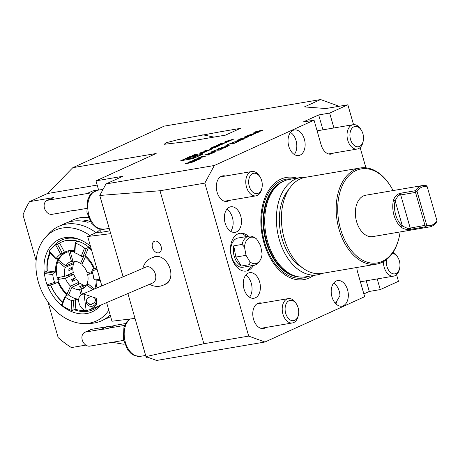 <?xml version="1.0" encoding="UTF-8"?>
<svg xmlns="http://www.w3.org/2000/svg" width="460" height="460" viewBox="0 0 460 460"><rect width="100%" height="100%" fill="white"/><g stroke="black" fill="none" stroke-linecap="round" stroke-linejoin="round"><path stroke-width="0.69" d="M86.175 310.649A8.642 5.968 66.9 0 1 78.746 301.57A8.642 5.968 66.9 0 1 81.725 294.457L145.97 267.047A8.642 5.968 66.9 0 1 154.847 272.654A8.642 5.968 66.9 0 1 152.755 282.94L90.677 309.425L96.266 304.917L96.249 298.241L84.053 294.164L86.175 310.649L90.677 309.425M81.725 294.457A8.642 5.968 66.9 0 1 84.053 294.164M96.065 300.949A4.939 4.749 169.4 0 0 90.292 296.936A4.939 4.749 169.4 0 0 86.319 302.513A4.939 4.749 169.4 0 0 91.914 306.291A4.939 4.749 169.4 0 0 96.065 300.949M86.25 301.317A4.939 4.749 169.4 0 0 95.651 299.558M88.326 303.772L91.022 305.037L91.465 304.664L88.326 303.772M196.57 160.482L189.618 161.799L194.62 160.017C195.718 159.873 195.69 160.057 194.534 160.557L199.433 159.177L193.574 160.994L196.57 160.482M194.66 160.258L194.62 160.017C195.718 159.873 195.69 160.057 194.534 160.557L194.557 160.649M205.235 156.544L198.289 157.855L203.228 156.107L203.837 156.296L202.245 157.05L205.235 156.544M214.975 152.116L208.023 153.433L211.151 152.766L213.82 151.553L211.629 151.794L218.109 150.69L214.486 151.438L211.818 152.651L214.975 152.116M217.31 149.724L214.866 150.46L215.153 150.754L214.688 150.966L213.618 150.978L214.222 150.564L217.724 149.523L219.426 149.902L222.508 148.689L218.977 150.293L217.31 149.724M214.866 150.46L215.153 150.754M220.334 148.752L217.626 149.063L219.765 148.097L218.661 148.787L220.081 148.62L224.325 147.257C225.659 147.056 225.82 147.2 224.796 147.695L221.381 148.73L224.158 147.798L223.836 147.476L220.334 148.752M225.48 147.24L224.796 147.695M224.198 147.942L223.836 147.476M227.913 146.234L220.961 147.551L227.913 146.234M224.56 146.102L230.845 144.9L224.56 146.102M231.11 143.451L228.672 144.187L228.959 144.48L228.493 144.693L227.424 144.704L228.028 144.29L231.529 143.244L233.231 143.623L236.314 142.41L232.783 144.02L231.11 143.451M228.672 144.187L228.959 144.48M232.564 142.462L238.849 141.26L232.564 142.462M240.143 140.329L234.767 141.272L240.005 140.242L242.472 139.161L237.636 139.966L242.017 139.093C243.691 138.776 244.064 138.868 243.133 139.357L240.143 140.329M242.483 139.627L242.472 139.161M243.696 138.977L243.133 139.357M241.943 138.523L246.123 137.954L239.855 138.96L247.388 137.046L244.277 136.948L251.453 135.527L245.824 136.764L248.613 136.821L241.925 138.678M252.988 134.832L246.037 136.148L251.039 134.366C252.143 134.222 252.114 134.406 250.953 134.906L255.858 133.526L249.998 135.343L252.988 134.832M251.079 134.607L251.039 134.366C252.143 134.222 252.114 134.406 250.953 134.906L250.982 134.998M260.751 130.381C262.729 130.007 263.269 130.088 262.361 130.617L257.22 131.985C255.225 132.371 254.667 132.302 255.547 131.778L260.791 130.513M262.913 130.232L262.361 130.617M255.012 132.158L255.852 131.911M205.93 151.443L208.639 150.5L201.273 152.438L199.594 153.203L202.13 153.456L205.93 151.443M196.886 154.589A2.593 0.333 -16 0 0 197.432 154.203A2.593 0.333 -16 0 0 194.844 154.6A2.593 0.333 -16 0 0 192.447 155.635A2.593 0.333 -16 0 0 194.155 155.468A2.593 0.333 -16 0 0 196.886 154.589M212.83 148.31L209.656 149.753L204.562 150.943L209.507 150.104L212.905 148.557M216.562 145.803L215.015 146.24A9.143 1.173 -16 0 0 213.641 146.815L211.45 147.815A9.143 1.173 -16 0 0 210.41 148.333L215.021 147.545A9.143 1.173 -16 0 0 216.395 146.97L218.592 145.975A9.143 1.173 -16 0 0 219.633 145.452L217.683 145.613L214.745 146.947L217.936 145.941L215.228 147.217L212.393 147.844L216.585 145.883M222.789 142.974L221.243 143.405A9.143 1.173 -16 0 0 219.868 143.986L216.211 145.648L221.162 144.802L222.306 144.285L220.938 144.515L226.63 142.318L224.33 142.882A9.143 1.173 -16 0 0 223.451 143.238L223.33 143.261A9.143 1.173 -16 0 0 223.922 142.951L222.789 142.974L222.968 143.595L221.041 143.738L218.35 144.957L218.442 145.268M234.013 138.96L224.969 141.663L227.505 141.921L234.013 138.96M192.867 158.694L202.624 154.255L190.463 156.325L180.705 160.764L192.867 158.694M333.534 153.071A12.96 8.406 80.3 0 1 331.108 154.111A12.96 8.406 80.3 0 1 321.132 144.877L314.048 120.169L303.071 122.032L318.676 114.942L329.653 113.074L347.858 104.794L325.91 108.531L304.388 106.91L320.597 99.544L164.185 126.138L72.806 167.681L156.158 153.496L95.979 180.855L98.624 190.089M314.048 120.169L214.331 165.502L105.978 183.942L122.831 176.283L95.979 180.855M220.927 131.686L240.373 128.374L225.509 135.131L187.91 141.536L164.082 144.302L166.566 142.646L178.095 139.639L220.927 131.686M257.427 132.388L254.961 133.509L252.649 133.095L258.497 131.905L257.893 132.175L258.923 132.135L257.427 132.388M208.639 154.997L204.689 154.945L213.572 152.749L207.862 154.755L209.15 154.761L208.639 154.997M200.968 158.481L194.022 159.798L198.961 158.044L199.565 158.24L197.978 158.993L200.968 158.481M192.165 162.483L185.219 163.8L190.216 162.018C191.32 161.874 191.291 162.058 190.13 162.558L195.034 161.178L189.175 162.995L192.165 162.483M190.256 162.259L190.216 162.018C191.32 161.874 191.291 162.058 190.13 162.558L190.158 162.65M90.609 194.413A7.406 5.554 -114.4 0 0 86.894 193.585L47.995 200.203A7.406 5.554 -114.4 0 0 46.954 200.525A7.406 5.554 -114.4 0 0 44.689 208.897A7.406 5.554 -114.4 0 0 52.049 214.325L67.35 211.721A61.968 46.483 65.6 0 1 75.641 210.312L86.503 208.46M123.096 276.805L99.774 195.46L159.994 190.75L203.861 343.729L248.699 336.099L264.948 342.016L364.659 296.683L357.575 271.969A12.96 8.406 80.3 0 1 356.828 267.484M203.861 343.729L145.975 356.592L156.595 360.456L264.948 342.016M145.975 356.592L127.897 293.549M366.235 280.795L369.294 291.456L380.265 289.587L377.211 278.927M322.949 129.829L318.676 114.942M329.653 113.074L333.92 127.96M105.978 183.942L99.774 195.46M225.354 176.03A12.96 8.406 80.3 0 0 222.72 175.852A12.96 8.406 80.3 0 0 217.091 192.177A12.96 8.406 80.3 0 0 227.073 201.405A12.96 8.406 80.3 0 0 229.494 200.37M261.792 303.123A12.96 8.406 80.3 0 0 259.164 302.945A12.96 8.406 80.3 0 0 253.535 319.269A12.96 8.406 80.3 0 0 263.511 328.497A12.96 8.406 80.3 0 0 265.938 327.457M159.994 190.75L204.838 183.12L248.699 336.099M380.265 289.587L398.469 281.307L396.572 274.672M363.866 293.917L369.294 291.456M147.625 357.19L146.59 357.368L146.412 356.753M124.585 343.999L123.424 344.195L112.286 342.303M331.965 296.913A12.96 8.406 80.3 0 0 341.941 306.141A12.96 8.406 80.3 0 0 348.059 291.956A12.96 8.406 80.3 0 0 337.594 280.589A12.96 8.406 80.3 0 0 331.965 296.913M244.018 289.012A12.96 8.406 80.3 0 0 253.995 298.241A12.96 8.406 80.3 0 0 260.113 284.05A12.96 8.406 80.3 0 0 249.648 272.682A12.96 8.406 80.3 0 0 244.018 289.012M225.124 223.111A12.96 8.406 80.3 0 0 235.1 232.34A12.96 8.406 80.3 0 0 241.212 218.155A12.96 8.406 80.3 0 0 230.753 206.787A12.96 8.406 80.3 0 0 225.124 223.111M288.776 146.286A12.96 8.406 80.3 0 0 298.753 155.52A12.96 8.406 80.3 0 0 304.865 141.329A12.96 8.406 80.3 0 0 294.4 129.962A12.96 8.406 80.3 0 0 288.776 146.286M248.383 236.25A19.142 12.414 80.3 0 0 241.782 233.208A19.142 12.414 80.3 0 0 231.593 257.416A19.142 12.414 80.3 0 0 248.135 270.514A19.142 12.414 80.3 0 0 253.356 265.46M313.524 275.483A51.842 33.632 -99.7 0 1 261.981 234.169A51.842 33.632 -99.7 0 1 296.953 178.129M214.331 165.502L204.838 183.12M347.858 104.794L353.55 124.637M360.128 147.585L365.924 167.808M305.82 177.244A49.375 32.033 80.3 0 0 300.742 177.485A49.375 32.033 80.3 0 0 279.3 239.677A49.375 32.033 80.3 0 0 317.314 274.839A49.375 32.033 80.3 0 0 322.19 273.384M317.314 274.839L305.647 276.822A49.375 32.033 -99.7 0 1 298.212 276.765A49.375 32.033 -99.7 0 1 267.634 241.661A49.375 32.033 -99.7 0 1 282.078 181.987A49.375 32.033 -99.7 0 1 289.07 179.469L300.742 177.485M393.087 190.566A47.69 30.935 80.3 0 0 391.034 186.904L390.724 186.392A48.76 31.631 80.3 0 0 360.237 167.98L305.474 177.307A48.76 31.631 80.3 0 0 284.303 238.717A48.76 31.631 80.3 0 0 321.839 273.441L376.602 264.115A48.76 31.631 80.3 0 0 399.28 236.658L399.406 236.066A47.69 30.935 80.3 0 0 400.131 231.938M360.237 167.98A48.76 31.631 80.3 0 0 339.066 229.396A48.76 31.631 80.3 0 0 376.602 264.115M391.034 186.904A47.69 30.935 80.3 0 0 350.991 173.742A47.69 30.935 80.3 0 0 340.515 228.965A47.69 30.935 80.3 0 0 371.312 263.062A47.69 30.935 80.3 0 0 399.406 236.066M422.562 185.547L365.7 195.224A20.987 13.616 80.3 0 0 355.804 218.195A20.987 13.616 80.3 0 0 372.744 236.601L429.605 226.918A20.987 13.616 -99.7 0 1 425.776 226.751L411.815 229.126C407.974 230.058 404.415 229.431 401.137 227.24A20.987 13.616 -99.7 0 1 393.426 200.359C394.824 196.023 397.509 193.597 401.476 193.073L415.437 190.699A20.987 13.616 -99.7 0 1 422.562 185.547A20.987 13.616 -99.7 0 1 426.391 185.713L427.225 186.748A19.751 12.811 80.3 0 0 417.042 191.377L426.799 225.406A19.751 12.811 80.3 0 0 436.983 220.777L427.225 186.748M288.857 189.376A44.93 29.147 80.3 0 0 281.98 238.458A44.93 29.147 80.3 0 0 302.162 267.548M320.597 99.544L337.657 105.754L337.87 106.496M246.031 255.334L244.501 247.106L242.092 244.415A14.812 9.608 -99.7 0 1 248.963 236.152L238.038 238.015A14.812 9.608 80.3 0 0 236.474 238.498A14.812 9.608 80.3 0 0 230.799 252.206A14.812 9.608 80.3 0 0 238.683 266.489A14.812 9.608 80.3 0 0 243.012 267.22L253.937 265.357A14.812 9.608 -99.7 0 1 249.613 264.627L241.276 266.047L235.842 257.071L246.031 255.334L250.01 261.912L249.613 264.627M246.899 270.928A19.751 12.811 80.3 0 0 251.367 265.799M246.393 236.589A19.751 12.811 80.3 0 0 240.482 233.231M152.501 247.618A6.17 4.261 -113.1 0 0 159.212 252.655A6.17 4.261 -113.1 0 0 160.712 245.306A6.17 4.261 -113.1 0 0 154.37 241.299A6.17 4.261 -113.1 0 0 152.501 247.618M164.599 284.504A14.812 10.229 -113.1 0 0 165.64 284.154A14.812 10.229 -113.1 0 0 169.234 266.512A14.812 10.229 -113.1 0 0 154.014 256.904A14.812 10.229 -113.1 0 0 153.042 257.41M168.446 281.411A14.812 10.229 -113.1 0 0 168.866 281.486M158.177 256.421A14.812 10.229 -113.1 0 0 157.935 256.778M294.291 154.497A12.96 8.406 80.3 0 0 291.571 133.17A98.67 64.009 -99.7 0 0 290.271 132.75M230.638 231.317A12.96 8.406 80.3 0 0 226.878 209.231M249.533 297.217A12.96 8.406 80.3 0 0 245.772 275.126M335.34 303.284A98.67 64.009 -99.7 0 0 339.969 295.533A12.96 8.406 80.3 0 0 333.718 283.026M336.99 300.754A12.96 8.406 -99.7 0 1 335.915 303.876M124.706 325.375L124.689 325.381A7.406 5.554 -114.4 0 0 124.689 325.381L109.382 327.986A61.968 46.483 65.6 0 1 101.091 329.4L107.036 326.698L91.735 329.303A7.406 5.554 -114.4 0 0 90.695 329.619L84.749 332.321A7.406 5.554 -114.4 0 0 82.484 340.693A7.406 5.554 -114.4 0 0 89.838 346.121L123.55 340.383M101.091 329.4L85.79 332.005A7.406 5.554 -114.4 0 0 84.749 332.321M125.637 323.529L115.328 325.283A61.968 46.483 65.6 0 1 107.036 326.698M109.382 327.986L115.328 325.283M95.019 191.026A7.406 5.554 -114.4 0 0 92.84 190.883L98.572 189.905M97.186 185.07L47.397 193.545L29.561 201.652L53.941 197.501A7.406 5.554 -114.4 0 0 52.9 197.823L46.954 200.525M29.561 201.652A96.284 72.226 -114.4 0 0 23 214.923L36.121 260.676M85.842 345.115L71.403 347.57A96.284 72.226 -114.4 0 1 58.196 337.669L47.966 301.99M101.827 285.884L87.67 236.509L110.728 233.663M135.021 318.389L111.964 321.235L106.628 302.622M100.211 229.16A22.218 14.415 -99.7 0 1 95.76 232.829L87.67 236.509M109.917 230.834L100.792 232.386A98.67 64.009 -99.7 0 1 100.872 229.275M47.564 193.516L72.806 167.681M288.248 318.245A10.298 6.681 -99.7 0 1 286.54 303.105A10.298 6.681 -99.7 0 1 296.608 304.255A10.298 6.681 -99.7 0 1 298.419 314.87A10.298 6.681 -99.7 0 1 288.248 318.245M298.419 314.87L298.178 315.997A12.345 8.01 -99.7 0 1 292.439 322.949A12.345 8.01 -99.7 0 1 285.988 320.045A12.345 8.01 -99.7 0 1 282.302 307.148A12.345 8.01 -99.7 0 1 288.293 298.609A12.345 8.01 -99.7 0 1 296.01 303.272L296.608 304.255M257.387 174.156A10.298 6.681 -99.7 0 1 260.17 177.163A10.298 6.681 -99.7 0 1 261.976 187.783A10.298 6.681 -99.7 0 1 253.5 192.677A10.298 6.681 -99.7 0 1 248.929 179.112A10.298 6.681 -99.7 0 1 257.387 174.156M261.976 187.783L261.734 188.905A12.345 8.01 -99.7 0 1 255.996 195.856A12.345 8.01 -99.7 0 1 246.031 185.035A12.345 8.01 -99.7 0 1 251.85 171.522A12.345 8.01 -99.7 0 1 256.237 172.58A12.345 8.01 -99.7 0 1 259.566 176.18L260.17 177.163M363.233 140.955L362.997 142.082A12.345 8.01 -99.7 0 1 357.253 149.034A12.345 8.01 -99.7 0 1 347.288 138.207A12.345 8.01 -99.7 0 1 353.113 124.695A12.345 8.01 -99.7 0 1 360.83 129.352L361.428 130.335A10.298 6.681 -99.7 0 1 362.917 133.785A10.298 6.681 -99.7 0 1 363.233 140.955A10.298 6.681 -99.7 0 1 353.751 145.049A10.298 6.681 -99.7 0 1 351.124 129.611A10.298 6.681 -99.7 0 1 361.428 130.335M392.265 253.477A10.298 6.681 -99.7 0 1 397.871 257.427A10.298 6.681 -99.7 0 1 399.36 260.872A10.298 6.681 -99.7 0 1 399.677 268.042L399.435 269.169A12.345 8.01 -99.7 0 1 393.697 276.121A12.345 8.01 -99.7 0 1 383.473 261.654M393.041 252.333A12.345 8.01 -99.7 0 1 397.273 256.444L397.871 257.427M399.677 268.042A10.298 6.681 -99.7 0 1 391.259 272.981A10.298 6.681 -99.7 0 1 386.596 259.543M250.01 261.912A13.386 8.682 80.3 0 0 259.474 261.211A13.386 8.682 80.3 0 0 262.102 253.776L260.578 245.548L256.599 238.97A13.386 8.682 80.3 0 0 255.564 238.234L253.293 236.883A14.812 9.608 -99.7 0 0 248.963 236.152M235.842 257.071L233.761 245.835L242.092 244.415M233.761 245.835A14.812 9.608 80.3 0 0 241.276 266.047M259.474 261.211L258.279 262.677A14.812 9.608 -99.7 0 1 253.937 265.357M255.564 238.234A13.386 8.682 80.3 0 0 244.501 247.106M436.983 220.777L436.73 221.772A20.987 13.616 -99.7 0 1 431.819 226.239A20.987 13.616 -99.7 0 1 429.605 226.918M425.776 226.751L424.977 225.36L415.529 192.412L398.348 195.333L395.128 200.738A19.751 12.811 80.3 0 0 402.385 226.038L407.865 228.516L411.815 229.126M401.476 193.073L398.348 195.333M415.529 192.412L415.765 191.21L415.437 190.699M424.977 225.36L407.865 228.516M417.042 191.377L415.765 191.21M426.799 225.406L425.81 226.239M401.137 227.24L402.385 226.038L395.128 200.738L393.426 200.359M128.495 320.016A98.67 64.009 -99.7 0 1 127.903 319.269M94.449 289.029L87.268 283.239A14.812 11.109 -114.4 0 0 87.596 274.424L92.379 272.251M83.616 288.15L81.017 289.334A14.812 11.109 -114.4 0 0 82.369 288.851A14.812 11.109 -114.4 0 0 86.601 284.752L88.228 284.015M86.02 285.717A14.812 11.109 65.6 0 1 84.927 285.528L80.977 287.322A14.812 11.109 65.6 0 1 79.402 286.839L83.352 285.039A14.812 11.109 65.6 0 1 80.385 283.417L71.967 287.241A14.812 11.109 -114.4 0 0 79.54 289.582L84.784 287.201M65.418 278.196A14.812 11.109 -114.4 0 0 70.541 286.091L78.953 282.262A14.812 11.109 65.6 0 1 76.487 279.502L72.53 281.296A14.812 11.109 65.6 0 1 71.467 279.657L75.423 277.857A14.812 11.109 65.6 0 1 73.836 274.373L65.418 278.196L57.793 279.496A24.966 18.728 -114.4 0 0 67.114 293.859L70.541 286.091M65.211 267.496A14.812 11.109 -114.4 0 0 64.883 276.316L73.295 272.487A14.812 11.109 65.6 0 1 72.829 268.812L68.873 270.612A14.812 11.109 65.6 0 1 68.942 268.772L72.893 266.978A14.812 11.109 65.6 0 1 73.623 263.672L65.211 267.496L57.851 261.562A24.966 18.728 -114.4 0 0 57.264 263.269A24.966 18.728 -114.4 0 0 57.253 277.616L64.883 276.316M72.835 260.78L71.455 261.406A14.812 11.109 -114.4 0 0 70.11 261.884A14.812 11.109 -114.4 0 0 65.872 265.983L74.29 262.16A14.812 11.109 65.6 0 1 74.871 261.194M72.962 261.154L72.139 261.522A14.812 11.109 65.6 0 1 72.864 260.889M82.932 262.39L80.506 263.494A14.812 11.109 -114.4 0 0 72.939 261.154L70.161 251.459A24.966 18.728 -114.4 0 1 74.416 251.539M92.184 271.664L87.055 272.538A14.812 11.109 -114.4 0 0 81.938 264.649L85.364 256.875A24.966 18.728 -114.4 0 1 93.823 268.853M83.352 285.039L83.306 286.264M72.829 268.812L70.466 268.082M72.663 262.896L73.623 263.672M66.349 275.643L73.836 274.373M75.423 277.857L72.059 280.617M77.959 284.521L78.953 282.262M71.455 261.406L68.678 251.712A24.966 18.728 -114.4 0 0 58.512 260.049L65.872 265.983M71.967 287.241L68.54 295.015A24.966 18.728 -114.4 0 0 72.881 297.62A24.966 18.728 -114.4 0 0 78.706 299.282M79.54 289.582L81.04 294.831M81.017 289.334L82.409 294.17M86.601 284.752L92.788 289.737M94.731 288.909A24.966 18.728 -114.4 0 0 96.169 280.065M87.596 274.424L92.77 273.539M83.697 256.26L80.506 263.494M68.753 294.538L67.114 293.859M59.875 277.029L57.793 279.496M66.021 251.551A25.921 19.447 -114.4 0 0 58.817 259.037A25.921 19.447 -114.4 0 0 58.15 260.55L57.851 261.562M58.817 259.037L58.512 260.049M69.414 250.349L68.678 251.712M70.892 250.096L70.161 251.459M85.951 256.352L85.364 256.875M58.15 260.55A25.921 19.447 -114.4 0 0 57.534 262.349L57.264 263.269M72.881 297.62L73.749 298.022A25.921 19.447 -114.4 0 0 78.683 299.581M67.787 294.141A25.921 19.447 -114.4 0 0 68.62 294.831M57.603 277.552A25.921 19.447 -114.4 0 0 58.069 279.162M78.66 300.167A25.921 19.447 65.6 0 1 75.618 299.535L73.387 300.553L71.662 300.57L71.139 310.276A36.415 27.312 65.6 0 1 62.008 305.331L65.343 297.154A25.921 19.447 -114.4 0 0 71.662 300.57M65.343 297.154L65.188 296.108L67.413 295.096A25.921 19.447 65.6 0 1 58.017 282.17L55.775 283.193A86.411 64.814 65.6 0 1 48.288 285.637L47.098 284.82A36.415 27.312 65.6 0 1 44.436 273.533L52.756 274.568A25.921 19.447 -114.4 0 0 54.602 282.371L47.098 284.82M61.6 304.543L65.188 296.108M55.792 283.188L54.602 282.371M52.756 274.568L53.394 273.05L55.625 272.032A25.921 19.447 65.6 0 1 58.656 257.997L56.425 259.009L49.237 251.258A36.415 27.312 65.6 0 1 55.706 244.915L60.697 254.127A25.921 19.447 -114.4 0 0 56.223 258.514L56.425 259.009M60.697 254.127L64.463 252.298A25.921 19.447 65.6 0 1 65.527 251.764A25.921 19.447 65.6 0 1 74.428 250.631M74.658 252.201L74.905 252.856L75.423 243.15A36.415 27.312 65.6 0 1 84.559 248.095L81.219 256.272A25.921 19.447 -114.4 0 0 74.905 252.856M81.219 256.272L82.863 256.64L85.094 255.628A25.921 19.447 65.6 0 1 94.49 268.548L92.259 269.566L91.965 271.055L97.054 269.244M100.067 279.749L93.805 278.858A25.921 19.447 -114.4 0 0 91.965 271.055M93.805 278.858L94.651 279.703M96.951 280.192A25.921 19.447 65.6 0 1 95.789 288.46M62.52 301.967A36.415 27.312 65.6 0 1 50.669 285.01M61.847 304.29L62.008 305.331M71.139 310.276L72.87 310.259L75.101 309.247A86.411 64.814 65.6 0 0 75.618 299.535M84.766 310.27A36.415 27.312 65.6 0 1 75.101 309.247M94.49 268.548A86.411 64.814 65.6 0 1 96.617 267.714M91.62 250.292A36.415 27.312 65.6 0 0 88.435 247.445A86.411 64.814 65.6 0 1 85.094 255.628M88.435 247.445L86.204 248.457L84.559 248.095M75.423 243.15L75.181 242.489L77.406 241.477A36.415 27.312 65.6 0 0 61.186 242.213A36.415 27.312 65.6 0 0 59.478 243.087A86.411 64.814 65.6 0 1 64.463 252.298M74.411 252.459L75.181 242.489M59.478 243.087L55.706 244.915M49.237 251.258L49.438 251.752M55.625 272.032A86.411 64.814 65.6 0 0 47.3 271.003A36.415 27.312 65.6 0 1 50.33 253.172M47.3 271.003L45.068 272.015L44.436 273.533M55.775 283.193L48.288 285.637M61.186 242.213L61.703 241.977A36.415 27.312 65.6 0 1 68.523 240.189A36.415 27.312 65.6 0 1 91.327 249.274M98.739 305.986A38.197 28.652 65.6 0 1 74.14 309.678M62.422 302.231A38.197 28.652 65.6 0 1 50.588 285.033M47.093 271.095A38.197 28.652 65.6 0 1 49.755 252.534M53.107 246.865A38.197 28.652 65.6 0 1 68.741 238.199A38.197 28.652 65.6 0 1 81.811 240.482M47.501 285.436A39.79 29.842 -114.4 0 0 100.717 305.147M90.476 246.301A39.79 29.842 -114.4 0 0 81.081 240.137A39.79 29.842 -114.4 0 0 44.666 275.39M89.907 235.491A49.858 37.398 -114.4 0 0 45.724 237.061A49.858 37.398 -114.4 0 0 38.324 281.968A49.858 37.398 -114.4 0 0 85.042 323.547A49.858 37.398 -114.4 0 0 108.807 310.218M110.153 314.922A51.848 38.887 65.6 0 1 101.648 320.769L108.042 317.86A51.848 38.887 -114.4 0 0 110.618 316.532M89.447 219.932L82.403 221.128M68.96 222.042A51.848 38.887 65.6 0 1 72.559 220.093A51.848 38.887 65.6 0 1 88.395 217.58M90.183 221.26L87.86 222.312A51.848 38.887 -114.4 0 0 65.124 223.468L58.736 226.372A51.848 38.887 65.6 0 1 96.059 232.685M45.724 237.061L48.99 233.496A51.848 38.887 65.6 0 1 58.736 226.372M101.648 320.769A51.848 38.887 65.6 0 1 89.873 323.426L85.042 323.547M88.326 217.413A51.848 38.887 -114.4 0 0 72.852 219.955A51.848 38.887 -114.4 0 0 72.709 220.024M190.595 156.774L190.463 156.325M197.564 156.504A7.86 1.012 -16 0 0 199.22 155.342A7.86 1.012 -16 0 0 191.389 156.538A7.86 1.012 -16 0 0 184.115 159.677A7.86 1.012 -16 0 0 189.29 159.177A7.86 1.012 -16 0 0 197.564 156.504M186.346 158.412L190.63 158.734L198.024 155.376L186.346 158.412M191.515 158.332L190.118 158.7M226.573 141.157L230.144 140.214L227.798 141.277L226.573 141.157L226.768 141.847M227.93 141.726L227.798 141.277M221.03 144.825L220.938 144.515M220.104 144.986L220.018 144.676L222.876 143.33M220.018 144.676L218.35 144.957M217.77 145.929L217.683 145.613M205.792 150.736L205.706 150.426M196.512 154.652L192.924 155.497L196.512 154.652M193.533 155.273L194.925 154.836L193.545 155.33M201.192 152.691L204.769 151.748L202.423 152.818L201.192 152.691L201.394 153.381M202.549 153.266L202.423 152.818M255.214 132.227L255.616 132.014M262.068 130.433L262.781 130.393M261.78 130.956L261.786 130.64M261.757 130.864L261.717 130.404L260.285 130.594L256.231 131.658L255.933 132.181M256.231 131.658C255.616 132.049 256.099 132.089 257.68 131.778L261.711 130.726L261.717 130.404M253.276 133.21L253.983 133.089M257.698 132.342L257.83 132.014M255.26 133.371L256.76 132.503L253.949 132.98L255.162 133.417M253.949 132.98L255.214 133.204M251.108 134.602C252.206 134.458 252.178 134.642 251.022 135.142M250.361 135.257L250.642 134.814M248.147 135.378L247.169 135.821L249.331 135.453L250.573 134.579L248.147 135.378M250.338 135.182L250.573 134.579M245.266 136.999L245.864 136.885M247.836 137.04L245.824 136.764M242.512 139.719L242.541 139.397M242.926 139.432L243.558 139.138M227.619 144.773L228.028 144.29M231.593 143.48L233.231 143.813M220.15 148.856L220.639 148.603M224.394 147.493C225.728 147.292 225.883 147.436 224.865 147.93M213.82 151.052L214.222 150.564M217.787 149.759L219.426 150.092M205.568 154.98L205.953 154.888M209.357 154.077L205.919 154.75L207.88 154.824M207.448 154.755L209.311 153.91M203.297 156.342L203.901 156.532M200.37 157.102L199.421 157.533L201.583 157.165L202.762 156.32L200.37 157.102M202.555 156.912L202.762 156.32M199.025 158.28L199.634 158.476M196.104 159.039L195.149 159.47L197.311 159.102L198.496 158.257L196.104 159.039M198.283 158.849L198.496 158.257M194.689 160.252C195.787 160.109 195.759 160.293 194.597 160.793M193.942 160.908L194.218 160.465M191.728 161.029L190.75 161.471L192.912 161.103L194.149 160.23L191.728 161.029M193.919 160.833L194.149 160.23M190.285 162.254C191.389 162.11 191.36 162.294 190.198 162.794M189.537 162.909L189.819 162.466M187.323 163.03L186.346 163.472L188.508 163.105L189.75 162.23L187.323 163.03M189.52 162.84L189.75 162.23M298.212 276.765L296.918 276.529A48.915 31.734 -99.7 0 1 264.787 233.691A48.915 31.734 -99.7 0 1 280.933 182.637L282.078 181.987M297.942 276.713A48.881 31.711 -99.7 0 1 264.615 233.72A48.881 31.711 -99.7 0 1 281.842 182.12M299.195 276.92A48.881 31.711 -99.7 0 1 264.247 233.783A48.881 31.711 -99.7 0 1 282.957 181.516M308.597 276.322A50.123 32.516 -99.7 0 1 262.735 234.042A50.123 32.516 -99.7 0 1 292.025 178.969M85.79 332.005L91.735 329.303M86.894 193.585L92.84 190.883M47.995 200.203L53.941 197.501M213.986 137.097L202.774 134.774M100.797 231.972L95.76 232.829M130.197 318.987A19.751 12.811 80.3 0 0 125.281 342.004A19.751 12.811 80.3 0 0 140.559 356.316L134.59 355.637L131.238 353.694L127.707 349.991L123.349 339.336L123.907 327.56L126.707 321.937L129.772 319.039M103.074 189.336L97.485 190.285A19.751 12.811 80.3 0 0 88.17 211.905A19.751 12.811 80.3 0 0 104.115 229.23L109.204 228.361M410.815 229.022L410.159 227.884L400.712 194.931L400.637 193.528M72.87 310.259A86.411 64.814 -114.4 0 0 73.387 300.553M96.686 267.956A86.411 64.814 -114.4 0 0 92.259 269.566M86.204 248.457A86.411 64.814 65.6 0 1 82.863 256.64M57.247 244.099A86.411 64.814 65.6 0 1 62.238 253.31M45.068 272.015A86.411 64.814 65.6 0 1 53.394 273.05M212.486 148.155L212.393 147.844M211.588 148.304L211.45 147.815M149.69 284.251A14.812 14.812 0 0 0 170.045 279.237M160.609 257.128A14.812 14.812 0 0 0 142.905 268.352M288.293 298.609L256.737 303.979M292.439 322.949L260.883 328.319M145.648 355.448L140.559 356.316M251.85 171.522L220.294 176.893M255.996 195.856L224.44 201.227M97.485 190.285L92.08 192.901L89.562 195.845L87.452 200.508L86.905 212.221L91.35 223.014L96.123 227.522L98.152 228.545L104.115 229.23M353.113 124.695L317.101 130.824M357.253 149.034L328.48 153.933M393.697 276.121L360.393 281.79M100.314 280.606L94.363 279.743M56.08 259.037L49.088 251.775M72.559 220.093L72.852 219.955M199.335 155.75L199.22 155.342M184.253 160.161L184.115 159.677M212.204 148.201L212.1 147.844M218.023 146.234L217.936 145.941"/></g></svg>
